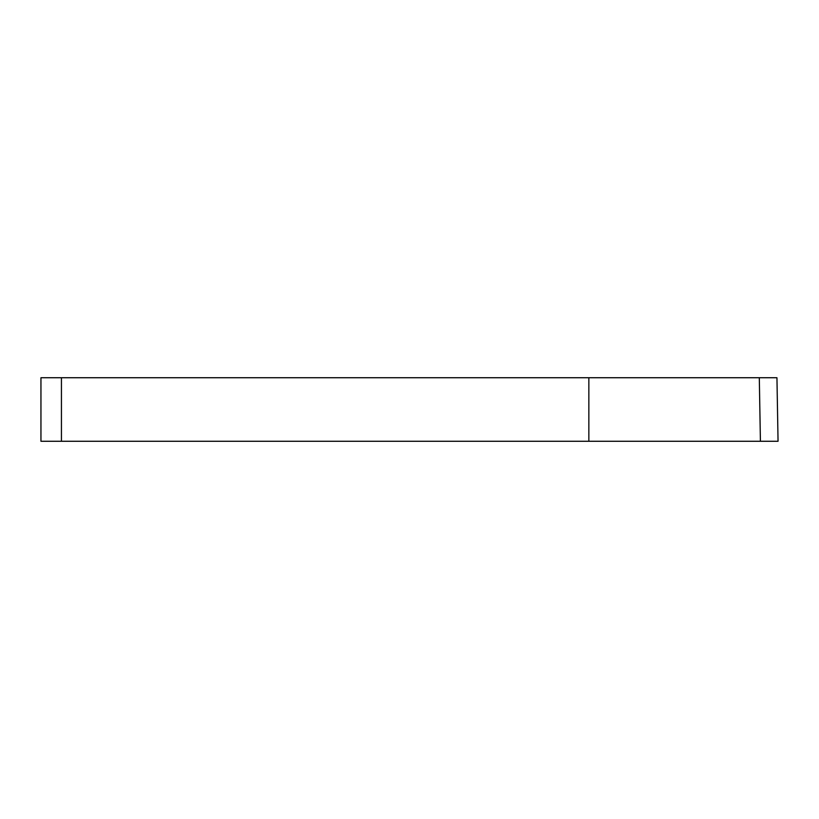 <?xml version="1.0" encoding="UTF-8"?>
<svg xmlns="http://www.w3.org/2000/svg" width="819" height="819" viewBox="0 0 819 819"><rect width="100%" height="100%" fill="white"/><g stroke="black" fill="none" stroke-linecap="round" stroke-linejoin="round"><path stroke-width="1.23" d="M778.05 441.267L588.851 441.267L588.851 377.733L776.944 377.733L778.05 441.267M760.145 377.733L759.305 377.733L760.411 441.267M588.851 441.267L40.95 441.267L40.95 377.733L588.851 377.733M61.435 441.267L61.435 377.733"/></g></svg>
